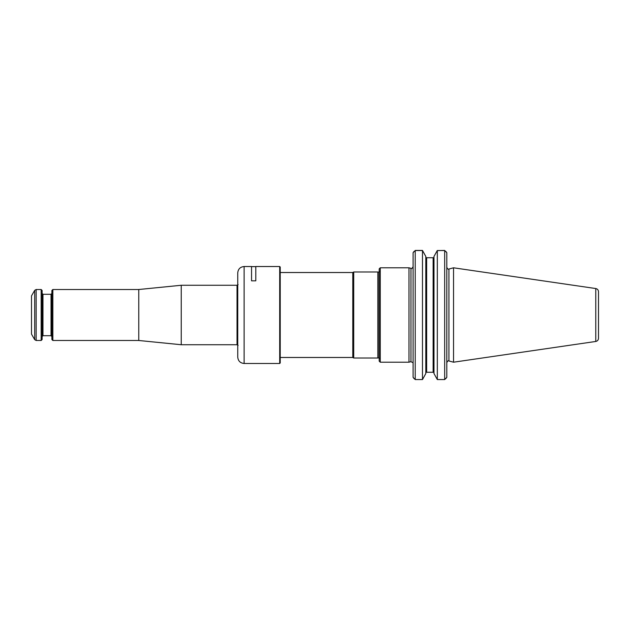 <?xml version="1.0" encoding="UTF-8"?>
<svg xmlns="http://www.w3.org/2000/svg" width="630" height="630" viewBox="0 0 630 630"><rect width="100%" height="100%" fill="white"/><g stroke="black" fill="none" stroke-linecap="round" stroke-linejoin="round"><path stroke-width="0.94" d="M377.858 315L377.858 358.013L353.714 358.013L353.714 271.987L377.858 271.987L377.858 315M280.224 272.522L352.792 272.522L352.792 357.478L353.714 358.013M598.5 334.538L598.5 295.462M595.775 288.54C597.46 288.918 598.366 289.965 598.5 291.69L598.5 338.31C598.366 340.035 597.46 341.082 595.775 341.46L453.537 362.203L453.537 267.797L595.775 288.54L595.775 341.46M433.983 373.558L433.983 256.441L433.983 373.558L437.322 379.559L444.678 379.559L446.804 377.331L445.725 378.724M425.943 257.733L433.857 257.733L433.983 257.292L433.133 258.292L433.133 371.708L433.983 372.708M425.809 256.441L425.809 373.558L422.478 379.559L422.478 250.535L425.809 256.441L422.478 250.441L415.217 250.441M425.809 372.708L426.66 371.708L426.66 258.292L425.809 257.292M437.322 379.559L437.322 250.535L433.983 256.441L437.196 250.677M437.181 250.63L444.678 250.441M425.943 372.267L433.857 372.267M437.322 250.535L444.678 250.535L444.678 379.559M445.835 251.37L446.804 252.669L444.678 250.535M414.067 251.37L413.099 252.669L415.217 250.535L422.478 250.535M415.217 250.535L415.217 379.559L422.478 379.559M414.178 378.724L413.099 377.331L413.099 252.669M415.217 379.559L413.099 377.331M446.804 252.669L446.804 377.331M410.957 361.675L410.957 268.325L408.972 267.797L408.972 362.203L410.957 361.675L412.981 362.707M380.26 267.797L379.197 268.852L379.197 361.147L380.26 362.203L380.26 267.797L408.972 267.797M279.696 266.522L279.696 363.478L280.224 362.951L280.224 267.049L279.696 266.522L255.796 266.522L255.796 280.83L251.551 280.83L251.551 266.522L244.117 266.522C240.243 266.899 238.124 269.018 237.746 272.892L237.746 357.108C238.124 360.982 240.243 363.1 244.117 363.478L244.117 266.522M52.849 340.491L52.849 289.509L51.888 290.469L51.888 339.531L52.849 340.491L138.765 340.491L181.243 344.736L237.03 344.736L238.132 345.374M41.163 340.491L41.163 289.509L42.123 290.469L42.123 339.531L41.163 340.491L36.162 340.491L36.162 289.509L41.163 289.509M34.689 290.359L31.5 295.887L31.5 334.113L34.689 339.641L34.689 290.359L36.162 289.509M52.849 289.509L138.765 289.509L181.243 285.264L181.243 344.736M138.765 289.509L138.765 340.491M379.41 271.459C379.709 271.782 379.252 272.01 378.039 272.128L378.039 357.871C379.252 357.99 379.709 358.218 379.41 358.541M453.537 267.797L448.93 269.026L448.93 360.974L453.537 362.203M42.123 336.562L42.966 335.711L42.966 294.289L42.123 293.438M42.966 294.289L51.038 294.289L51.038 335.711L51.888 336.562M181.243 285.264L237.03 285.264L237.03 344.736M352.792 272.522L353.714 271.987M280.224 357.478L352.792 357.478M448.93 360.974C448.466 360.329 447.749 360.872 446.804 362.604M448.93 269.026C448.466 269.671 447.749 269.128 446.804 267.396M410.957 268.325C411.382 268.986 412.099 268.443 413.099 266.687M380.26 362.203L408.972 362.203M251.551 266.624L255.796 266.624M244.117 363.478L279.696 363.478M34.689 339.641L36.162 340.491M51.038 294.289L51.888 293.438M42.966 335.711L51.038 335.711M237.03 285.264L238.132 284.626"/></g></svg>
